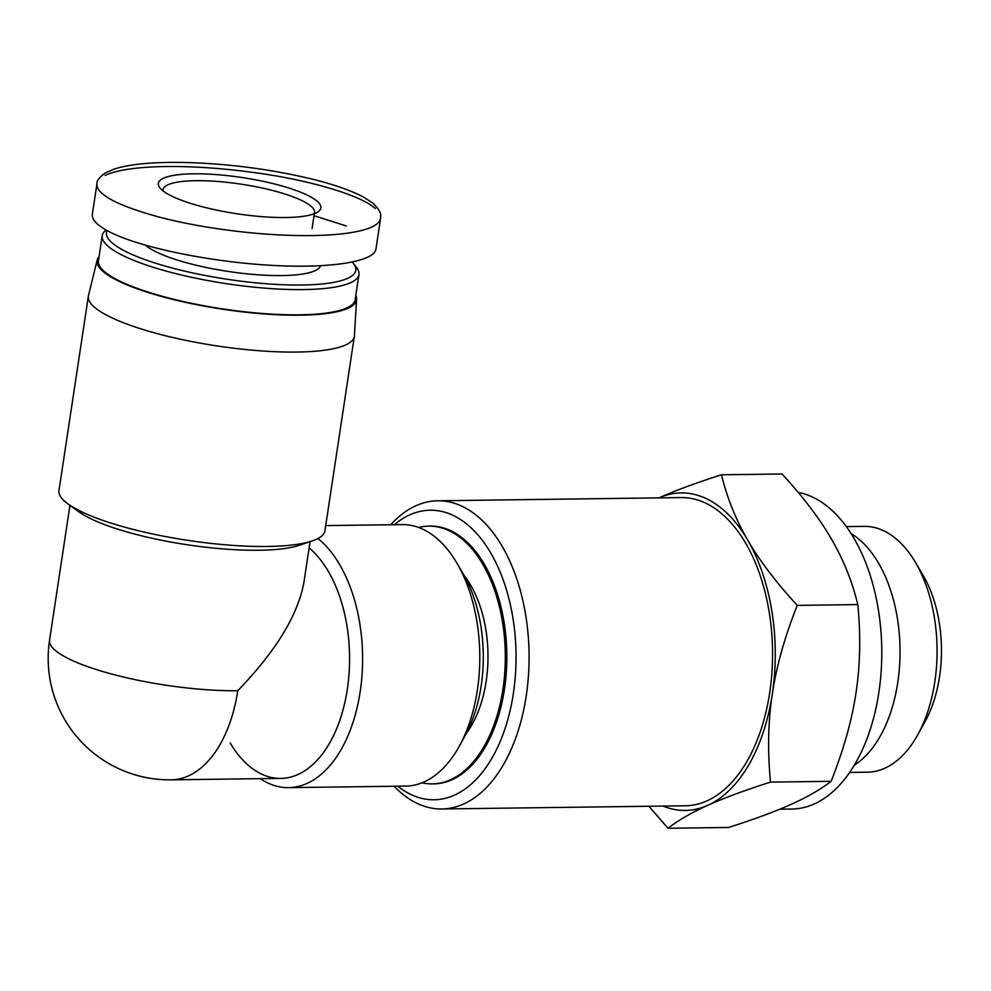 <?xml version="1.0" encoding="UTF-8"?>
<svg xmlns="http://www.w3.org/2000/svg" width="991" height="991" viewBox="0 0 991 991"><rect width="100%" height="100%" fill="white"/><g stroke="black" fill="none" stroke-linecap="round" stroke-linejoin="round"><path stroke-width="1.49" d="M464.321 575.771A99.001 57.416 89.2 0 1 486.16 681.325A99.001 57.416 89.2 0 1 466.389 733.315M422.005 782.803A128.892 74.746 -90.8 0 0 432.274 783.881A128.892 74.746 -90.8 0 0 502.933 689.265A128.892 74.746 -90.8 0 0 428.88 526.122A128.892 74.746 -90.8 0 0 418.648 527.472M428.88 526.122L430.404 526.097A128.892 74.746 89.2 0 1 504.456 689.253A128.892 74.746 89.2 0 1 433.798 783.856L432.274 783.881M846.376 526.605L864.177 526.37A122.909 71.278 89.2 0 1 883.712 530.792A122.909 71.278 89.2 0 1 915.387 562.281A122.909 71.278 89.2 0 1 917.654 734.938A122.909 71.278 89.2 0 1 867.41 772.187L849.609 772.423M917.654 734.938L924.999 721.721A104.241 60.451 -90.8 0 0 923.067 575.3L915.387 562.281M851.207 533.715A122.909 71.278 89.2 0 1 900.026 648.832A122.909 71.278 89.2 0 1 854.254 765.188M394.356 524.71A144.773 83.95 89.2 0 1 453.209 515.431A144.773 83.95 89.2 0 1 511.331 704.96A144.773 83.95 89.2 0 1 397.8 786.21M394.133 786.247A154.113 89.363 -90.8 0 0 441.738 808.978A154.113 89.363 -90.8 0 0 528.5 674.97A154.113 89.363 -90.8 0 0 462.178 506.327A154.113 89.363 -90.8 0 0 437.688 500.789A154.113 89.363 -90.8 0 0 390.702 524.759M437.688 500.789L681.164 497.581A154.113 89.363 89.2 0 1 705.654 503.131A154.113 89.363 89.2 0 1 771.977 671.774A154.113 89.363 89.2 0 1 685.215 805.782L441.738 808.978M663.053 806.067A158.783 92.076 -90.8 0 0 707.71 805.336C691.619 812.57 678.389 820.214 668.008 828.265L648.907 806.253M658.668 498.027C674.698 490.793 695.632 483.051 721.473 474.788C727.121 497.965 735.892 519.779 747.796 540.231A158.783 92.076 -90.8 0 0 658.99 497.878M747.796 540.231C759.639 560.695 776.126 582.411 797.235 605.377C784.785 636.693 776.473 666.2 772.323 693.898A158.783 92.076 -90.8 0 0 747.796 540.231M772.323 693.898C768.099 721.584 767.505 750.992 770.515 782.11C744.675 790.36 723.74 798.102 707.71 805.336A158.783 92.076 -90.8 0 0 772.323 693.898M668.008 828.265L728.596 827.46C754.436 819.21 775.371 811.468 791.4 804.234C807.492 796.999 820.721 789.369 831.102 781.317C843.552 749.989 851.864 720.482 856.013 692.796C860.238 665.097 860.832 635.702 857.822 604.584C852.173 581.407 843.403 559.593 831.499 539.141C819.656 518.677 803.168 496.962 782.06 473.995L721.473 474.788M770.515 782.11L831.102 781.317M797.235 605.377L857.822 604.584M798.201 492.428A158.783 92.076 89.2 0 1 812.855 497.222A158.783 92.076 89.2 0 1 881.185 670.981A158.783 92.076 89.2 0 1 791.797 809.04L779.818 809.201M171.208 779.843A121.422 70.411 -90.8 0 0 237.766 690.715A121.422 27.03 8.6 0 1 70.695 659.733A121.422 27.03 8.6 0 1 49.55 640.273A121.422 121.422 0 0 0 171.208 779.843L280.763 778.406A121.422 70.411 -90.8 0 0 348.064 683.889A121.422 70.411 -90.8 0 0 309.118 547.899A121.422 70.411 89.2 0 1 337.113 727.481A121.422 70.411 89.2 0 1 230.172 742.928M260.237 778.666A130.762 75.824 -90.8 0 0 288.492 787.647A130.762 75.824 -90.8 0 0 361.096 684.855A130.762 75.824 -90.8 0 0 317.95 538.522M325.717 525.602L402.235 524.598A130.762 75.824 89.2 0 1 456.715 562.801A130.762 75.824 89.2 0 1 459.13 746.483A130.762 75.824 89.2 0 1 405.666 786.098L288.492 787.647M459.13 746.483L464.99 735.904A115.811 67.165 -90.8 0 0 462.859 573.219L456.715 562.801M237.766 690.715C275.87 651.186 297.907 615.114 303.89 582.497L310.072 541.643M99.063 256.669A131.233 29.21 8.6 0 0 97.155 260.1L88.484 295.603A134.491 29.941 8.6 0 0 88.36 296.198L58.965 490.595A134.491 29.941 8.6 0 0 68.032 503.936L78.983 511.876A121.422 27.03 8.6 0 0 91.94 519.284A121.422 27.03 8.6 0 0 200.64 546.611A121.422 27.03 8.6 0 0 299.517 545.223L312.314 540.888A134.491 29.941 8.6 0 0 324.937 530.817L354.332 336.42A134.491 29.941 8.6 0 0 354.394 335.825L356.611 299.332A131.233 29.21 8.6 0 0 355.794 295.491M68.032 503.936A134.491 29.941 8.6 0 0 82.389 512.149A134.491 29.941 8.6 0 0 202.783 542.424A134.491 29.941 8.6 0 0 312.314 540.888M88.36 296.198A134.491 29.941 8.6 0 0 111.785 317.752A134.491 29.941 8.6 0 0 258.738 350.715A134.491 29.941 8.6 0 0 354.332 336.42M97.155 260.1A131.233 29.21 8.6 0 0 119.886 281.704A131.233 29.21 8.6 0 0 264.523 313.961A131.233 29.21 8.6 0 0 356.611 299.332M380.594 218.379L375.961 248.989C374.115 261.958 329.285 268.821 269.775 265.241C210.303 261.723 143.881 248.233 112.404 233.281C98.332 226.53 91.643 220.225 92.336 214.353L96.957 183.744C96.127 189.454 102.829 195.76 117.025 202.66C144.438 214.675 180.486 223.718 225.192 229.788C303.469 240.553 377.534 236.217 380.556 218.379M314.023 215.728L346.379 225.998M320.551 265.774A90.602 20.167 -171.4 0 1 254.699 274.532A90.602 20.167 -171.4 0 1 157.346 252.457A90.602 20.167 -171.4 0 1 145.553 245.235M352.325 262.144A126.092 28.07 -171.4 0 1 353.49 263.507A126.092 28.07 -171.4 0 1 279.735 284.59A126.092 28.07 -171.4 0 1 128.434 252.829A126.092 28.07 -171.4 0 1 107.139 230.606M106.111 230.023A129.821 28.9 8.6 0 0 102.234 235.672A129.821 28.9 8.6 0 0 124.841 256.471A129.821 28.9 8.6 0 0 266.703 288.294A129.821 28.9 8.6 0 0 358.977 274.495A129.821 28.9 8.6 0 0 356.574 267.459L353.49 263.507M358.977 274.495L355.162 299.703A129.821 28.9 -171.4 0 1 262.888 313.515A129.821 28.9 -171.4 0 1 121.038 281.679A129.821 28.9 -171.4 0 1 98.431 260.881L102.234 235.672M163.081 190.929A76.592 17.045 -171.4 0 1 163.044 189.615A76.592 17.045 -171.4 0 1 241.321 184.202A76.592 17.045 -171.4 0 1 314.506 212.52A76.592 17.045 -171.4 0 1 314.085 213.771M172.632 196.54A82.191 18.296 8.6 0 0 253.324 215.865A82.191 18.296 8.6 0 0 318.086 211.764A82.191 18.296 8.6 0 0 242.324 177.575A82.191 18.296 8.6 0 0 159.848 187.832A82.191 18.296 8.6 0 0 172.632 196.54M375.378 208.519C359.981 194.471 304.869 179.061 252.383 172.347C188.017 163.565 127.158 164.766 105.17 175.419M49.55 640.273L69.952 505.336M314.209 214.465L312.066 228.648M380.569 218.354C380.061 216.273 383.579 213.573 372.827 203.118L363.821 197.234C351.731 190.829 335.33 184.983 314.642 179.693C281.679 171.654 247.923 166.377 213.375 163.887C193.047 162.425 174.589 162.041 158.003 162.735C139.57 163.478 124.891 165.621 113.94 169.151L104.885 173.227C99.211 177.55 96.548 181.068 96.92 183.756"/></g></svg>
